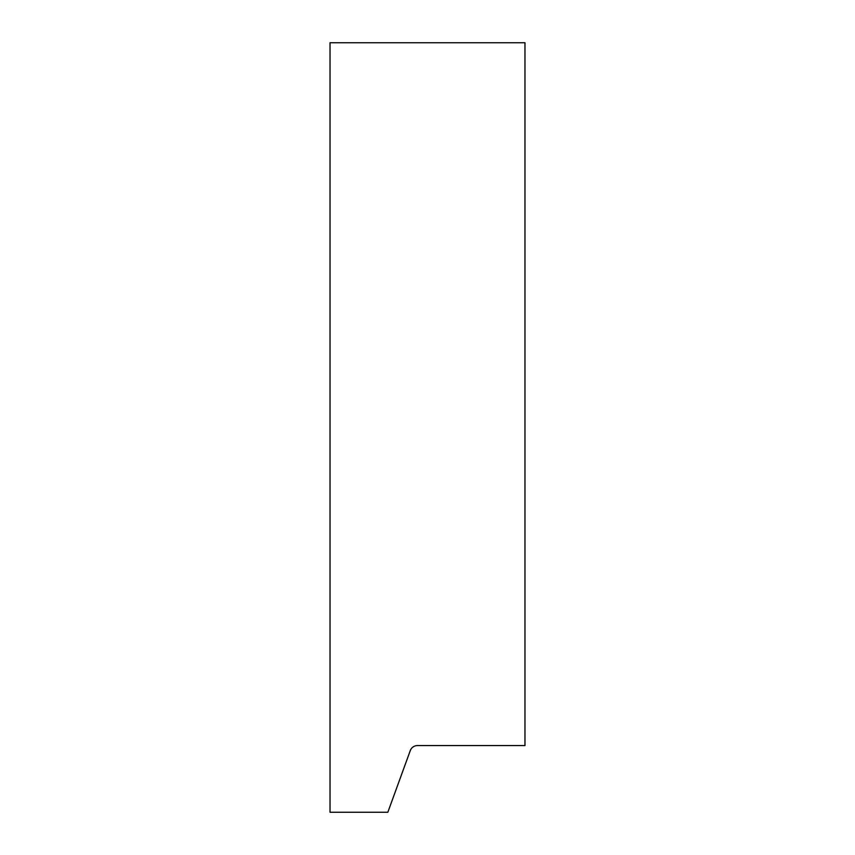 <?xml version="1.0" encoding="UTF-8"?>
<svg xmlns="http://www.w3.org/2000/svg" width="855" height="855" viewBox="0 0 855 855"><rect width="100%" height="100%" fill="white"/><g stroke="black" fill="none" stroke-linecap="round" stroke-linejoin="round"><path stroke-width="1.28" d="M417.497 745.56L524.97 745.56L524.97 42.75L330.03 42.75L330.03 812.25L387.839 812.25L410.272 750.626A7.695 7.695 0 0 1 417.497 745.56"/></g></svg>
